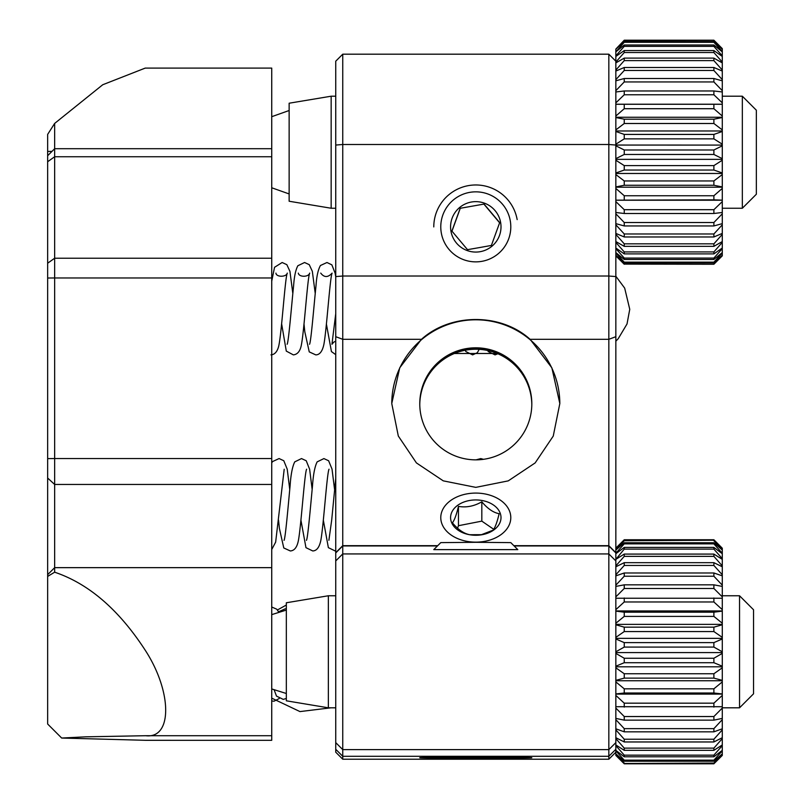 <?xml version="1.0" encoding="UTF-8"?>
<svg xmlns="http://www.w3.org/2000/svg" width="804" height="804" viewBox="0 0 804 804"><rect width="100%" height="100%" fill="white"/><g stroke="black" fill="none" stroke-linecap="round" stroke-linejoin="round"><path stroke-width="1.21" d="M335.74 749.298L335.74 752.202L342.745 759.207L342.745 756.293L335.74 749.298L335.74 552.68L342.745 545.675L437.728 545.675M335.74 336.695L342.745 339.308L342.745 54.19L335.74 61.194L335.74 552.68M499.405 353.509L452.18 353.509L459.154 350.675L475.646 348.102L492.169 350.594L499.405 353.509M342.745 759.207L608.839 759.207L608.839 756.293L342.745 756.293L342.745 339.308L421.477 339.308L399.739 367.78L391.759 403.538L398.312 436.029L416.422 462.913L443.265 480.852L475.777 487.365L508.259 480.872L535.162 462.913L553.252 436.08L559.825 403.538L551.866 367.83L530.107 339.308L608.839 339.308L608.839 545.936L514.118 545.936M722.283 49.245L713.882 41.527L624.246 41.527L615.844 49.245L624.246 40.361L713.882 40.2L722.283 48.592L722.283 188.427L713.882 195.744L624.246 195.744L615.844 188.427L615.844 548.217L624.246 539.755L713.882 539.755L722.283 548.217L722.283 755.428L713.882 763.8L624.246 763.8L615.844 755.428L624.246 763.498L713.882 763.498L722.283 755.358M531.806 404.543A56.019 56.019 -0 0 0 475.787 349.237A56.019 56.019 -0 0 0 419.778 404.543M531.816 403.829A56.019 56.019 180 0 1 475.787 459.848A56.019 56.019 180 0 1 419.768 403.829A56.019 56.019 180 0 1 475.787 347.81A56.019 56.019 180 0 1 531.816 403.829M454.783 756.815L496.802 756.936L454.783 756.815M475.787 757.207A56.019 0.513 0 0 1 531.816 757.72A56.019 0.513 0 0 1 475.787 758.232A56.019 0.513 0 0 1 419.768 757.72A56.019 0.513 0 0 1 475.787 757.207M475.787 758.805L496.802 758.614L475.787 758.805M615.844 749.298L608.839 756.293L608.839 545.936L615.844 552.931M615.844 336.695L608.839 339.308L608.839 54.19L342.745 54.19M421.477 339.308C450.652 312.947 500.882 312.887 530.107 339.308M608.839 759.207L615.844 752.202M391.769 402.693A84.028 84.028 180 0 1 476.159 319.801A84.028 84.028 180 0 1 559.825 403.437M271.732 567.654L54.652 567.654L54.652 572.197L47.657 576.418L47.657 574.659L54.652 567.654L54.652 484.46L271.732 484.46L271.732 740.323L145.685 740.313L61.677 738.042L85.887 736.826L145.685 735.71L271.732 735.71M271.732 68.099L271.732 148.71L54.652 148.71L54.652 156.74L271.732 156.74L271.732 148.71L54.652 148.71L54.652 123.424L102.741 84.742L145.222 68.099L271.732 68.099M271.732 156.74L271.732 258.225L54.652 258.225L54.652 156.74L47.657 161.735L47.657 263.22L54.652 258.225L54.652 277.963L271.732 277.963L271.732 258.225M271.732 277.963L271.732 458.541L54.652 458.541L54.652 277.963L47.657 278.023L47.657 458.612L54.652 458.541L54.652 484.46L47.657 478.048L47.657 458.612M271.732 484.46L271.732 458.541M54.652 572.197C88.942 583.754 119.334 610.065 145.815 651.139C172.287 692.495 172.357 739.037 145.685 735.71M145.685 740.313L271.732 740.323M47.657 576.418L47.657 724.022L61.677 738.042M47.657 161.735L47.657 134.389L54.652 123.424M47.657 574.659L47.657 478.048M47.657 278.023L47.657 263.22M47.657 155.715L54.652 148.71L47.657 155.715M335.74 96.209L331.158 96.209L331.158 208.246L335.74 208.246M742.343 96.209L756.343 110.208L756.343 194.246L742.343 208.246L742.343 96.209L722.283 96.209M331.158 96.209L289.138 103.213L289.138 201.241L331.158 208.246M335.74 595.764L328.354 595.764L328.354 707.811L335.74 707.811M739.539 595.764L753.549 609.774L753.549 693.802L739.539 707.811L739.539 595.764L722.283 595.764M328.354 595.764L286.335 602.769L286.335 700.807L328.354 707.811M433.778 226.919A42.019 42.009 180 0 1 517.163 219.603M469.687 192.377A35.014 35.014 180 0 1 508.701 238.808A35.014 35.014 180 0 1 448.984 249.381A35.014 35.014 180 0 1 469.687 192.377M480.179 251.682A25.205 25.205 180 0 1 452.099 218.246A25.205 25.205 180 0 1 495.093 210.638A25.205 25.205 180 0 1 480.179 251.682M479.455 247.582L491.395 245.441L499.676 222.638L484.078 204.065L460.189 208.296L451.908 231.09L467.506 249.662L479.455 247.582M484.078 204.065L460.189 208.296M460.189 208.537L451.969 231.17M499.616 222.808L484.078 204.316M517.806 549.624L433.778 549.624L440.783 542.62L475.787 542.308L510.801 542.62L517.806 549.624M466.38 493.978A35.014 24.532 180 0 1 469.164 493.525A35.014 24.532 180 0 1 482.42 493.525A35.014 24.532 180 0 1 505.455 530.64A35.014 24.532 180 0 1 447.738 532.288A35.014 24.532 180 0 1 466.38 493.978M482.561 534.62A25.205 17.658 180 0 1 451.376 513.213A25.205 17.658 180 0 1 493.435 504.992A25.205 17.658 180 0 1 482.561 534.62M481.435 534.68L493.123 530.158C495.113 527.635 497.123 522.148 499.153 513.696C493.425 512.681 487.646 508.721 481.827 501.807C474.058 506.239 466.27 507.766 458.461 506.369C456.471 514.731 454.451 520.218 452.421 522.831C458.149 529.685 463.928 533.645 469.757 534.72L481.435 534.68M481.827 501.807L481.827 521.133L458.461 525.705L458.461 506.369M458.461 525.705L457.546 528.188M493.716 529.293L481.827 521.133M722.283 188.427L722.283 255.863L713.882 264.255L624.246 264.104L713.882 264.255M722.283 252.979L713.882 262.154L624.246 262.154L615.844 252.979M615.844 255.21L624.246 262.938L713.882 262.938L713.882 262.154M713.882 262.938L722.283 255.21M722.283 248.617L713.882 258.074L624.246 258.074L615.844 248.617M615.844 252.587L624.246 259.461L713.882 259.461L713.882 258.074M713.882 259.461L722.283 252.587M722.283 242.386L713.882 251.923L624.246 251.923L615.844 242.386M615.844 248.014L624.246 253.893L713.882 253.893L713.882 251.923M713.882 253.893L722.283 248.014M722.283 234.386L713.882 243.843L624.246 243.843L615.844 234.386M615.844 241.572L624.246 246.346L713.882 246.346L713.882 243.843M713.882 246.346L722.283 241.572M722.283 224.798L713.882 233.974L624.246 233.974L615.844 224.798M615.844 233.401L624.246 236.969L713.882 236.969L713.882 233.974M713.882 236.969L722.283 233.401M722.283 213.794L713.882 222.517L624.246 222.517L615.844 213.794M615.844 223.643L624.246 225.944L713.882 225.944L713.882 222.517M713.882 225.944L722.283 223.643M722.283 201.593L713.882 209.693L624.246 209.693L615.844 201.593M615.844 212.487L624.246 213.492L713.882 213.492L713.882 209.693M713.882 213.492L722.283 212.487M722.283 174.568L713.882 180.95L624.246 180.95L615.844 174.568L615.844 200.166L713.882 199.834L713.882 195.744M713.882 199.834L722.283 200.166M615.844 186.92L624.246 185.262L713.882 185.262L713.882 180.95M713.882 185.262L722.283 186.92M722.283 160.257L713.882 165.604L624.246 165.604L615.844 160.257L615.844 172.991L624.246 170.036L713.882 170.036L713.882 165.604M713.882 170.036L722.283 172.991M722.283 145.805L713.882 149.986L624.246 149.986L624.246 154.468L713.882 154.468L713.882 149.986M713.882 154.468L722.283 158.649M722.283 131.474L713.882 134.419L624.246 134.419L615.844 131.474L615.844 144.197L624.246 138.861L713.882 138.861L713.882 134.419M713.882 138.861L722.283 144.197M722.283 117.545L713.882 119.203L624.246 119.203L615.844 117.545L615.844 129.896L624.246 123.504L713.882 123.504L713.882 119.203M713.882 123.504L722.283 129.896M722.283 104.289L615.844 104.289L615.844 116.027L624.246 108.711L713.882 108.711L713.882 104.62M713.882 108.711L722.283 116.027M722.283 91.968L713.882 90.973L624.246 90.973L615.844 91.968L615.844 102.862L624.246 94.771L713.882 94.771L713.882 90.973M713.882 94.771L722.283 102.862M722.283 80.822L713.882 78.511L624.246 78.511L615.844 80.822L615.844 90.661L624.246 81.938L713.882 81.938L713.882 78.511M713.882 81.938L722.283 90.661M722.283 71.064L713.882 67.486L624.246 67.486L615.844 71.064L615.844 79.656L624.246 70.481L713.882 70.481L713.882 67.486M713.882 70.481L722.283 79.656M722.283 62.883L713.882 58.109L624.246 58.109L615.844 62.883L615.844 70.069L624.246 60.612L713.882 60.612L713.882 58.109M713.882 60.612L722.283 70.069M722.283 56.441L713.882 50.562L624.246 50.562L615.844 56.441L615.844 62.079L624.246 52.531L713.882 52.531L713.882 50.562M713.882 52.531L722.283 62.079M722.283 51.868L713.882 45.004L624.246 45.004L615.844 51.868L615.844 55.838L624.246 46.381L713.882 46.381L713.882 45.004M713.882 46.381L722.283 55.838M615.844 51.868L624.246 42.3L713.882 42.3L713.882 41.527M713.882 42.3L722.283 51.476M713.882 40.361L722.283 49.074M722.283 255.381L713.882 264.104M624.246 262.938L624.246 262.154M615.844 174.568L615.844 172.991M615.844 160.257L615.844 158.649L624.246 154.468M624.246 149.986L615.844 145.805L615.844 158.649M615.844 145.805L615.844 144.197M615.844 131.474L615.844 129.896M615.844 117.545L615.844 116.027M615.844 104.289L615.844 102.862M615.844 91.968L615.844 90.661M615.844 80.822L615.844 79.656M615.844 71.064L615.844 70.069M615.844 62.883L615.844 62.079M615.844 56.441L615.844 55.838M615.844 49.245L615.844 51.476M713.882 40.2L624.246 40.2L615.844 49.074M624.246 259.461L624.246 258.074M624.246 251.923L624.246 253.893M624.246 243.843L624.246 246.346M624.246 233.974L624.246 236.969M624.246 222.517L624.246 225.944M624.246 209.693L624.246 213.492M624.246 195.744L624.246 199.834M624.246 180.95L624.246 185.262M624.246 165.604L624.246 170.036M624.246 134.419L624.246 138.861M624.246 119.203L624.246 123.504M624.246 104.62L624.246 108.711M624.246 90.973L624.246 94.771M624.246 78.511L624.246 81.938M624.246 67.486L624.246 70.481M624.246 58.109L624.246 60.612M624.246 50.562L624.246 52.531M624.246 45.004L624.246 46.381M624.246 41.527L624.246 42.3M615.844 255.863L624.246 264.255M624.246 264.104L615.844 255.381M615.844 200.226L722.283 200.226M615.844 187.191L722.283 187.191M615.844 173.483L722.283 173.483M615.844 159.363L722.283 159.363M335.74 145.052L342.745 144.499L608.839 144.499L615.844 145.052L722.283 145.092M615.844 130.972L722.283 130.972M615.844 117.263L722.283 117.263M615.844 104.229L722.283 104.229M715.399 541.273L722.283 548.217M722.283 667.812L713.882 673.752L624.246 673.752L615.844 667.812L615.844 666.807L722.283 666.807M615.844 667.812L615.844 680.355L624.246 678.124L713.882 678.124L713.882 673.752M713.882 678.124L722.283 680.355M722.283 653.411L713.882 658.245L624.246 658.245L615.844 653.411L615.844 666.214L624.246 662.707L713.882 662.707L713.882 658.245M713.882 662.707L722.283 666.214M722.283 638.969L713.882 642.617L624.246 642.617L615.844 638.969L615.844 651.793L624.246 647.079L713.882 647.079L713.882 642.617M713.882 647.079L722.283 651.793M722.283 624.778L713.882 627.16L624.246 627.16L615.844 624.778L615.844 637.371L624.246 631.552L713.882 631.552L713.882 627.16M713.882 631.552L722.283 637.371M722.283 611.12L713.882 612.186L624.246 612.186L615.844 611.12L615.844 623.231L624.246 616.407L713.882 616.407L713.882 612.186M713.882 616.407L722.283 623.231M722.283 598.246L615.844 598.246L615.844 609.643L624.246 601.965L713.882 601.965L713.882 597.985M713.882 601.965L722.283 609.643M722.283 586.417L713.882 584.83L624.246 584.83L615.844 586.417L615.844 596.869L624.246 588.478L713.882 588.478L713.882 584.83M713.882 588.478L722.283 596.869M722.283 575.865L713.882 572.981L624.246 572.981L615.844 575.865L615.844 585.171L624.246 576.227L713.882 576.227L713.882 572.981M713.882 576.227L722.283 585.171M722.283 566.78L713.882 562.669L624.246 562.669L615.844 566.78L615.844 574.77L624.246 565.453L713.882 565.453L713.882 562.669M713.882 565.453L722.283 574.77M722.283 559.363L713.882 554.087L624.246 554.087L615.844 559.363L615.844 565.875L624.246 556.358L713.882 556.358L713.882 554.087M713.882 556.358L722.283 565.875M722.283 553.735L713.882 547.403L624.246 547.403L624.246 549.112L713.882 549.112L713.882 547.403M713.882 549.112L722.283 558.639M722.283 550.016L713.882 542.75L624.246 542.75L615.844 550.016L615.844 553.222L624.246 543.876L713.882 543.876L713.882 542.75M713.882 543.876L722.283 553.222M722.283 548.288L713.882 540.228L624.246 540.228L615.844 548.288L615.844 549.725L624.246 540.73L713.882 540.228M713.882 540.73L722.283 549.725M722.283 754.122L713.882 763.066L624.246 763.498M722.283 750.846L713.882 760.162L624.246 760.162L615.844 750.846L615.844 753.85L624.246 761.217L713.882 761.217L713.882 760.162M713.882 761.217L722.283 753.85M722.283 745.64L713.882 755.157L624.246 755.157L615.844 745.64L615.844 750.353L624.246 756.795L713.882 756.795L713.882 755.157M713.882 756.795L722.283 750.353M722.283 738.605L713.882 748.132L624.246 748.132L615.844 738.605L615.844 744.936L624.246 750.343L713.882 750.343L713.882 748.132M713.882 750.343L722.283 744.936M615.844 738.605L615.844 737.71L624.246 741.961L713.882 741.961L722.283 737.71M722.283 729.881L713.882 739.228L624.246 739.228L624.246 741.961M713.882 741.961L713.882 739.228M624.246 739.228L615.844 729.881L615.844 728.806L624.246 731.831L713.882 731.831L722.283 728.806M722.283 719.64L713.882 728.635L624.246 728.635L624.246 731.831M713.882 731.831L713.882 728.635M624.246 728.635L615.844 719.64L615.844 718.404L624.246 720.143L713.882 720.143L722.283 718.404M722.283 708.073L713.882 716.535L624.246 716.535L624.246 720.143M713.882 720.143L713.882 716.535M624.246 716.535L615.844 708.073L615.844 706.716L722.283 706.716M722.283 695.41L713.882 703.178L624.246 703.178L624.246 707.118M713.882 707.118L713.882 703.178M624.246 703.178L615.844 695.41L615.844 693.942L624.246 693.018L713.882 693.018L722.283 693.942M722.283 681.903L713.882 688.827L624.246 688.827L624.246 693.018M713.882 693.018L713.882 688.827M624.246 678.124L624.246 673.752M615.844 666.807L615.844 666.214M615.844 680.355L615.844 693.942M615.844 653.411L615.844 651.793M615.844 638.969L615.844 637.371M615.844 624.778L615.844 623.231M615.844 611.12L615.844 609.643M615.844 598.246L615.844 596.869M615.844 586.417L615.844 585.171M615.844 575.865L615.844 574.77M615.844 566.78L615.844 565.875M615.844 559.363L624.246 549.112M624.246 547.403L615.844 553.735L615.844 558.639M615.844 553.735L615.844 553.222M624.246 763.066L615.844 754.122L615.844 755.358M615.844 745.64L615.844 744.936M615.844 729.881L615.844 737.71M615.844 719.64L615.844 728.806M615.844 708.073L615.844 718.404M615.844 695.41L615.844 706.716M722.283 680.737L615.844 680.737M624.246 662.707L624.246 658.245M624.246 642.617L624.246 647.079M624.246 627.16L624.246 631.552M624.246 612.186L624.246 616.407M624.246 597.985L624.246 601.965M624.246 584.83L624.246 588.478M624.246 572.981L624.246 576.227M624.246 562.669L624.246 565.453M624.246 554.087L624.246 556.358M624.246 542.75L624.246 543.876M624.246 540.228L624.246 540.73M624.246 760.162L624.246 761.217M624.246 755.157L624.246 756.795M624.246 748.132L624.246 750.343M624.246 688.827L615.844 681.903M615.844 652.587L722.283 652.587M722.283 694.103L615.844 694.103M615.844 638.356L722.283 638.356M615.844 624.376L722.283 624.376M615.844 610.939L722.283 610.939M615.844 742.625L608.839 749.609L342.745 749.609L335.74 742.625M615.844 560.921L608.839 553.936L342.745 553.936L335.74 560.921M437.466 545.936L342.745 545.936L335.74 552.931M615.844 276.576L608.839 276.023L342.745 276.023L335.74 276.576M47.657 151.423L51.989 151.383M513.856 545.675L608.839 545.675L615.844 552.68M615.844 61.194L608.839 54.19M742.343 208.246L722.283 208.246M289.138 110.51L271.732 116.691M271.732 187.774L289.138 193.945M739.539 707.811L722.283 707.811M286.335 610.075L271.732 614.628M271.732 688.948L286.335 693.5M487.093 349.278L488.259 351.549L495.043 354.886L499.053 353.318M464.662 349.237L465.848 351.549L472.621 354.886L477.325 352.715L479.817 348.253M448.632 354.835L450.22 354.886L455.597 351.961M309.54 344.263L309.53 344.293C311.027 341.971 313.912 305.942 316.022 285.581C316.625 276.325 318.103 269.631 320.454 265.501L326.987 262.506L331.861 264.858L335.107 273.099L335.74 276.928M335.74 341.177L333.781 342.132L331.941 344.293L335.74 313.691M304.012 324.062L304.816 331.811L309.249 351.891L315.781 354.886C319.731 354.835 322.434 351.308 323.901 344.293C326.645 329.63 330.062 276.606 332.112 273.129C327.942 277.641 324.153 277.631 320.736 273.099L320.746 273.129M326.414 324.133L331.429 351.579L335.74 354.654M287.139 344.243L287.128 344.273C288.626 341.991 291.52 305.811 293.631 285.47C294.264 276.375 295.671 269.792 297.862 265.742L304.575 262.506L309.259 264.667L312.334 271.33L315.218 293.329M281.631 323.831L286.294 351.097L293.359 354.886C297.309 354.443 299.902 351.499 301.138 346.062C304.063 333.268 307.53 276.948 309.701 273.109C308.575 277.35 298.827 277.229 298.324 273.109L298.334 273.139M271.732 281.189L274.546 267.3L282.154 262.506L286.847 264.677L289.932 271.34L292.807 293.329M270.958 354.876C274.727 354.604 277.32 351.66 278.727 346.062C281.661 333.248 285.118 276.998 287.299 273.099C286.415 277.209 276.285 277.31 275.923 273.129L275.933 273.149M615.844 276.234L624.678 288.113L629.753 309.309L627.019 323.972L618.196 338.745L615.844 341.177M476.058 459.848L480.782 458.581L483.475 459.325M306.475 540.318L306.455 540.358C307.832 538.157 310.535 506.49 312.495 485.897C313.269 474.45 314.826 466.441 317.158 461.868L323.911 458.581L328.615 460.752L332.032 469.124L334.544 489.314M328.886 540.298L331.69 520.118L335.74 478.39M300.937 520.208L305.962 547.665L312.716 550.941C316.665 550.871 319.369 547.353 320.826 540.389C323.56 525.806 326.977 472.812 329.027 469.194L329.007 469.255M323.349 520.208L328.364 547.645L335.117 550.931M284.063 540.328L284.043 540.358C285.41 538.248 288.123 506.57 290.083 485.948C290.867 474.44 292.425 466.41 294.756 461.858L301.51 458.571L306.203 460.742L309.62 469.154L312.143 489.314M278.536 520.118L279.41 528.489L283.782 547.966L290.304 550.951C294.425 550.72 297.128 547.192 298.425 540.348C301.158 525.726 304.585 472.702 306.625 469.184L306.605 469.245M271.732 462.863L272.576 461.556L279.099 458.561L283.782 460.732L287.219 469.174L289.731 489.314M271.732 549.514L275.651 542.117L284.204 469.234M278.837 611.683L285.259 608.809L286.335 608.98M271.732 700.998L274.053 701.199L279.209 698.535M274.275 690.184L276.496 696.113L283.249 699.4L286.335 698.455M271.732 607.01L276.737 609.191L278.516 611.774M722.283 755.428L718.605 759.097M615.844 548.147L622.718 541.273M615.844 755.428L619.512 759.097M271.732 698.163L299.972 711.59L330.946 707.811M286.335 605.03L277.43 609.975"/></g></svg>
